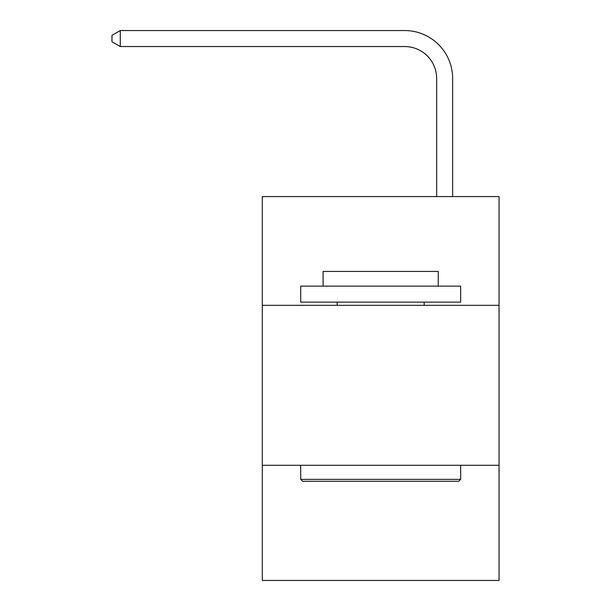 <?xml version="1.0" encoding="UTF-8"?>
<svg xmlns="http://www.w3.org/2000/svg" width="611" height="611" viewBox="0 0 611 611"><rect width="100%" height="100%" fill="white"/><g stroke="black" fill="none" stroke-linecap="round" stroke-linejoin="round"><path stroke-width="0.92" d="M499.034 305.34L499.034 196.574L262.318 196.574L262.318 305.34L499.034 305.34L499.034 580.45L262.318 580.45L262.318 305.34M499.034 465.284L262.318 465.284M436.659 196.574L436.659 78.536A31.986 31.986 55.8 0 0 404.665 46.543L120.283 46.543L111.966 41.747L111.966 35.346L120.283 30.55L404.665 30.55A47.986 47.986 -124.2 0 1 452.652 78.536L452.652 196.574M302.621 481.285L300.704 479.36L460.648 479.36L458.731 481.285L302.621 481.285M460.648 286.147L460.648 302.14L300.704 302.14L300.704 286.147L460.648 286.147M323.097 286.147L323.097 271.429L438.255 271.429L438.255 286.147M460.648 465.284L460.648 479.36M300.704 465.284L300.704 479.36M424.179 302.14L424.179 305.34M337.173 302.14L337.173 305.34M436.659 78.536A31.986 31.986 55.8 0 0 404.665 46.543A31.986 31.986 55.8 0 1 436.659 78.536A31.986 31.986 55.8 0 0 404.665 46.543A31.986 31.986 55.8 0 1 436.659 78.536A31.986 31.986 55.8 0 0 404.665 46.543A31.986 31.986 55.8 0 1 436.659 78.536A31.986 31.986 55.8 0 0 404.665 46.543A31.986 31.986 55.8 0 1 436.659 78.536A31.986 31.986 55.8 0 0 404.665 46.543A31.986 31.986 55.8 0 1 436.659 78.536A31.986 31.986 55.8 0 0 404.665 46.543A31.986 31.986 55.8 0 1 436.659 78.536A31.986 31.986 55.8 0 0 404.665 46.543A31.986 31.986 55.8 0 1 436.659 78.536A31.986 31.986 55.8 0 0 404.665 46.543A31.986 31.986 55.8 0 1 436.659 78.536A31.986 31.986 55.8 0 0 404.665 46.543A31.986 31.986 55.8 0 1 436.659 78.536A31.986 31.986 55.8 0 0 404.665 46.543A31.986 31.986 55.8 0 1 436.659 78.536A31.986 31.986 55.8 0 0 404.665 46.543A31.986 31.986 55.8 0 1 436.659 78.536A31.986 31.986 55.8 0 0 404.665 46.543M120.283 46.543L120.283 30.55L404.665 30.55"/></g></svg>
